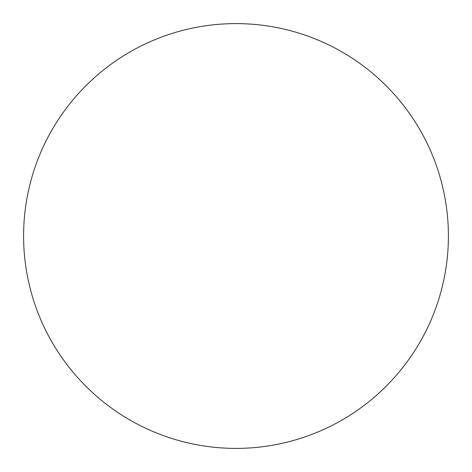 <?xml version="1.0" encoding="UTF-8"?>
<svg xmlns="http://www.w3.org/2000/svg" width="472" height="472" viewBox="0 0 472 472"><rect width="100%" height="100%" fill="white"/><g stroke="black" fill="none" stroke-linecap="round" stroke-linejoin="round"><path stroke-width="0.71" d="M448.4 236A212.4 212.4 0 0 1 236 448.4A212.4 212.4 0 0 1 23.6 236A212.4 212.4 0 0 1 236 23.6A212.4 212.4 0 0 1 448.4 236"/></g></svg>
